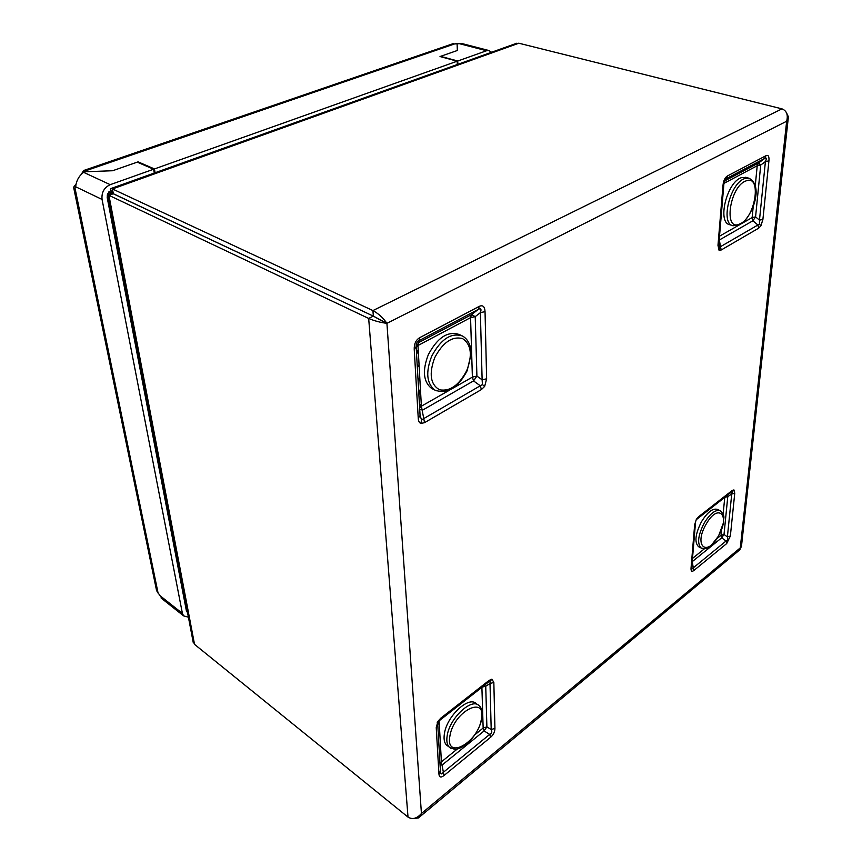 <?xml version="1.0" encoding="UTF-8"?>
<svg xmlns="http://www.w3.org/2000/svg" width="862" height="862" viewBox="0 0 862 862"><rect width="100%" height="100%" fill="white"/><g stroke="black" fill="none" stroke-linecap="round" stroke-linejoin="round"><path stroke-width="1.29" d="M457.851 64.327L457.744 61.008L440.579 56.342L457.345 50.492L457.086 43.434L457.345 50.492L440.019 56.536L457.183 61.202L457.291 64.531M491.577 52.248L488.916 50.535L486.577 50.739L457.744 61.008M461.946 43.542L451.828 44.102M182.927 592.787L183.735 592.765L182.927 592.787M138.222 162.541L138.092 161.851L112.62 170.741L84.045 171.797L112.62 170.741L137.284 162.142L153.63 169.232L110.217 184.673C104.119 187.571 101.393 192.495 102.061 199.445L182.41 613.41L183.584 615.867L188.401 617.181M154.266 173.036L153.63 169.232M75.953 184.414C73.97 186.386 73.248 187.636 73.787 188.142L74.983 188.056L75.641 186.752C76.362 180.621 79.024 175.816 83.625 172.335L84.282 171.269L83.603 170.525L81.373 174.178M107.448 194.306L107.2 197.581L186.418 610.964L187.528 612.623M110.864 190.383L107.556 194.004M156.184 588.671L156.593 590.675L162.368 599.047M457.183 61.202L154.438 168.941L155.085 172.745M138.092 161.851L154.438 168.941M433.36 389.322L431.571 388.417C423.307 381.78 422.229 370.531 428.328 354.659C437.508 337.548 447.787 330.814 459.155 334.478L461.407 335.501M419.18 366.975L417.133 363.947M416.594 354.519L418.199 349.476M448.24 746.33L446.333 744.93C444.178 742.451 443.553 738.562 444.48 733.26C447.173 715.482 469.445 695.322 476.427 703.888L477.462 704.61M437.594 723.864L437.196 722.722M699.028 546.928L698.543 546.68C694.309 542.349 695.268 534.063 701.42 521.822C707.497 512.006 712.917 507.89 717.669 509.485L719.986 510.627M732.474 225.575L729.791 224.713C716.979 222.773 726.763 182.108 741.352 177.669L746.309 177.453M418.242 418.242C418.447 421.195 419.341 422.93 420.947 423.436L421.561 419.859L420.085 415.57L418.242 418.242L414.223 349.239C414.094 343.766 415.969 339.887 419.848 337.592L479.229 306.387C482.817 304.749 484.756 306.495 485.037 311.635L486.631 378.795L482.127 379.84L482.44 384.592L480.285 385.777L473.54 380.918L422.628 410.096L419.719 409.202M486.631 378.795L484.649 386.413L481.427 389.549L480.285 385.777L421.561 419.859M723.972 183.358L757.213 165.741L760.726 165.062L765.413 161.56L759.476 220.133L762.902 219.422L760.92 225.844L758.646 228.193L757.924 225.004L759.465 224.163L759.476 220.133L755.575 216.879L760.726 165.062L758.56 163.015L724.533 180.988M718.822 244.452L719.436 247.351L720.449 246.704L719.393 239.981L752.871 220.791L755.575 216.879L752.138 217.59L741.428 223.7M719.436 247.351L719.016 250.195L721.225 249.98L720.449 246.704L757.924 225.004L752.871 220.791L752.138 217.59L753.248 206.309M716.968 538.599L721.052 535.291L724.015 534.451L727.399 536.907L731.73 494.066L734.758 493.236L733.928 489.907L732.301 491.782L731.73 494.066L727.787 496.555L724.015 534.451L721.699 537.834L692.24 561.647M695.418 523.622L691.82 566.528L691.033 568.177L694.664 524.71L696.377 519.269L698.511 516.801L696.615 519.689M438.596 721.623L437.691 725.448M440.062 764.96L442.411 764.809L484.099 730.933L489.681 734.402L443.003 772.589C441.559 774.787 440.697 774.259 440.407 770.984L437.745 724.533L436.237 727.614L437.918 721.375L440.838 718.121L438.629 721.569L437.918 721.375M490.112 681.282L491.911 679.148L493.84 682.392L490.015 683.566L490.112 681.282L488.625 681.939M491.911 679.148L489.11 680.409L488.355 682.144L440.439 719.619M494.928 728.379C494.896 731.838 493.452 734.801 490.618 737.269L489.681 734.402C491.836 733.627 492.342 732.01 491.2 729.554L494.928 728.379L493.84 682.392M440.008 764.034L441.409 761.868L444.005 775.52C440.956 777.88 439.275 777.405 438.941 774.108L440.407 770.984M691.033 568.177C690.871 571.28 691.83 572.034 693.942 570.439L693.263 567.853C692.477 569.265 691.981 569.017 691.766 567.121M726.709 543.556L730.351 536.056L727.399 536.907C728.099 539.181 727.657 540.549 726.063 541.013L726.709 543.556L693.942 570.439M723.002 185.265C723.498 180.546 725.007 177.432 727.528 175.913L723.002 185.265L717.981 245.336L718.865 244.021L723.854 184.425M765.984 155.71C768.311 154.675 769.292 156.399 768.926 160.882L765.413 161.56C766.857 158.382 766.598 157.347 764.626 158.468L765.984 155.71L727.528 175.913M719.016 250.195L717.981 245.336M419.212 817.295L739.952 549.687L740.275 547.876L741.406 546.928L788.267 118.051M192.872 640.552L194.532 644.367L408.017 817.111C412.478 819.784 416.949 818.588 421.432 813.502L418.436 817.941L413.566 818.534M182.13 584.339L181.225 583.865M107.427 198.745L108.515 199.273M107.233 195.124L107.772 195.383L107.233 195.124M110.519 193.799L107.772 193.918L108.924 195.318L368.677 318.434C374.464 320.923 380.541 322.56 386.919 323.336L786.661 121.251C788.256 114.894 786.704 110.756 781.985 108.86L518.849 43.219L515.454 43.703M112.631 193.487L373.343 316.117L113.331 193.724L107.772 193.918M194.532 644.367L108.924 195.318L113.331 193.724L112.437 188.961L372.923 310.579C378.429 313.563 383.094 317.819 386.919 323.336L373.343 316.117L382.631 321.321M112.556 193.163L110.282 189.435L110.972 188.541L516.834 43.208M518.849 43.219L112.437 188.961L110.972 188.541M112.254 193.551L108.849 191.881M786.79 113.418L788.396 116.833L786.661 121.251L740.275 547.876L421.432 813.502L386.919 323.336M439.254 720.707L481.901 687.359L483.151 728.045L484.099 730.933L486.89 726.871L485.737 686.184L484.282 685.333M438.004 721.408L437.584 723.671M694.664 524.71L696.377 519.269M731.299 492.159L732.301 491.782M726.752 495.693L727.787 496.555L724.759 497.385L697.056 519.053M698.511 516.801L732.075 490.575L731.062 492.321L697.864 518.288M453.283 388.008L472.387 377.114L476.912 376.069L473.54 380.918L472.387 377.114L470.566 317.647L417.973 345.522L418.857 342.462L471.536 314.63L475.221 316.634L476.912 376.069L482.127 379.84L480.382 312.647L485.037 311.635M414.223 349.239L416.141 346.696C416.098 343.604 417.036 341.6 418.954 340.684L478.227 309.436C480.921 307.928 481.632 308.995 480.382 312.647L475.221 316.634L470.566 317.647L471.536 314.63L478.227 309.436L479.229 306.387M481.427 389.549L424.535 422.671L421.389 406.196L419.654 408.049M416.141 346.632L418.857 342.462L419.848 337.592M420.861 406.541L419.363 402.985M418.91 395.012L420.397 388.471M419.783 377.621L418.081 380.487M419.783 377.567L418.07 380.422M458.185 43.369L486.577 50.739M110.217 184.673L83.625 172.335M185.858 608.076L186.806 608.82M102.061 199.445L75.641 186.752M159.244 595.071L182.41 613.41M158.091 593.142L74.983 188.056M84.282 171.269L455.976 43.456M182.097 584.317L181.386 584.738M436.28 390.809L434.857 390.066C426.615 383.428 425.548 372.158 431.668 356.265C440.87 339.1 451.149 332.355 462.506 335.997C465.9 337.979 468.368 341.104 469.898 345.382L471.083 354.023L467.172 370.682M434.728 357.622C428.791 373.785 430.386 384.495 439.512 389.764C449.921 391.714 459.004 385.314 466.751 370.552C472.645 355.015 471.245 344.358 462.538 338.572C452.173 335.997 442.906 342.343 434.728 357.622M450.697 748.216L449.091 746.955C446.936 744.488 446.322 740.598 447.249 735.286C449.964 717.496 472.247 697.272 479.207 705.816C481.858 707.982 482.731 712.335 481.804 718.886M449.975 735.62C444.824 760.737 477.494 743.313 481.308 719.608C487.116 694.653 454.102 710.773 449.975 735.62M701.646 548.286L701.226 548.07C697.002 543.739 697.972 535.442 704.135 523.191C710.223 513.353 715.632 509.226 720.373 510.81C725.933 516.726 723.24 517.706 723.466 522.738L718.542 536.024M718.455 535.905C730.782 515.099 718.175 502.374 706.032 524.365C693.414 546.002 706.84 557.466 718.455 535.905M738.594 225.262L732.969 225.736C720.19 223.818 730.028 183.089 744.606 178.628L749.444 178.369M739.65 223.98C755.403 218.388 762.256 173.93 745.964 180.934C729.608 186.375 723.218 232.169 739.65 223.98M484.649 386.413L482.44 384.592M759.465 224.163L760.92 225.844M420.947 423.436L424.535 422.671M444.005 775.52L490.618 737.269M436.237 727.614L438.941 774.108M489.11 680.409L440.838 718.121M733.928 489.907L732.075 490.575M734.758 493.236L730.351 536.056M762.902 219.422L768.926 160.882M721.225 249.98L758.646 228.193M781.985 108.86L372.923 310.579L373.343 316.117L368.677 318.434L408.017 817.111M481.901 687.197L485.737 686.184L490.015 683.566L491.2 729.554L486.89 726.871L483.151 728.045L474.887 734.747M457.269 749.013L441.409 761.868L439.103 720.901M692.261 561.377L693.263 567.853L726.063 541.013L721.699 537.834L721.052 535.291L721.623 529.408M724.78 497.234L723.121 514.161M692.509 558.425L704.405 548.782M724.64 180.708L726.203 178.714L764.626 158.468L758.56 163.015L757.213 165.741L755.263 185.664M738.842 225.176L719.522 236.188M416.152 346.858L420.085 415.57M416.174 347.289L417.973 345.522L421.389 406.196L449.608 390.109M488.916 50.535L461.342 43.391M183.584 615.867L161.162 598.088M83.959 170.708L84.153 171.603M453.261 43.606L83.603 170.525M74.121 188.25L75.059 187.97M73.787 188.142L156.593 590.675M431.571 388.417L434.857 390.066C447.206 394.58 457.981 388.115 467.172 370.703M446.333 744.93L449.091 746.955C456.644 751.061 457.205 748.722 461.461 747.473L469.37 741.471C475.716 734.78 479.843 727.356 481.739 719.188M718.531 536.045L711.269 545.344C707.713 547.219 708.327 549.708 701.226 548.07L698.543 546.68M745.587 177.249L748.83 178.197C764.702 185.632 751.599 219.217 738.949 225.111M193.271 642.621L107.599 194.51M112.696 193.476L110.702 190.136"/></g></svg>

